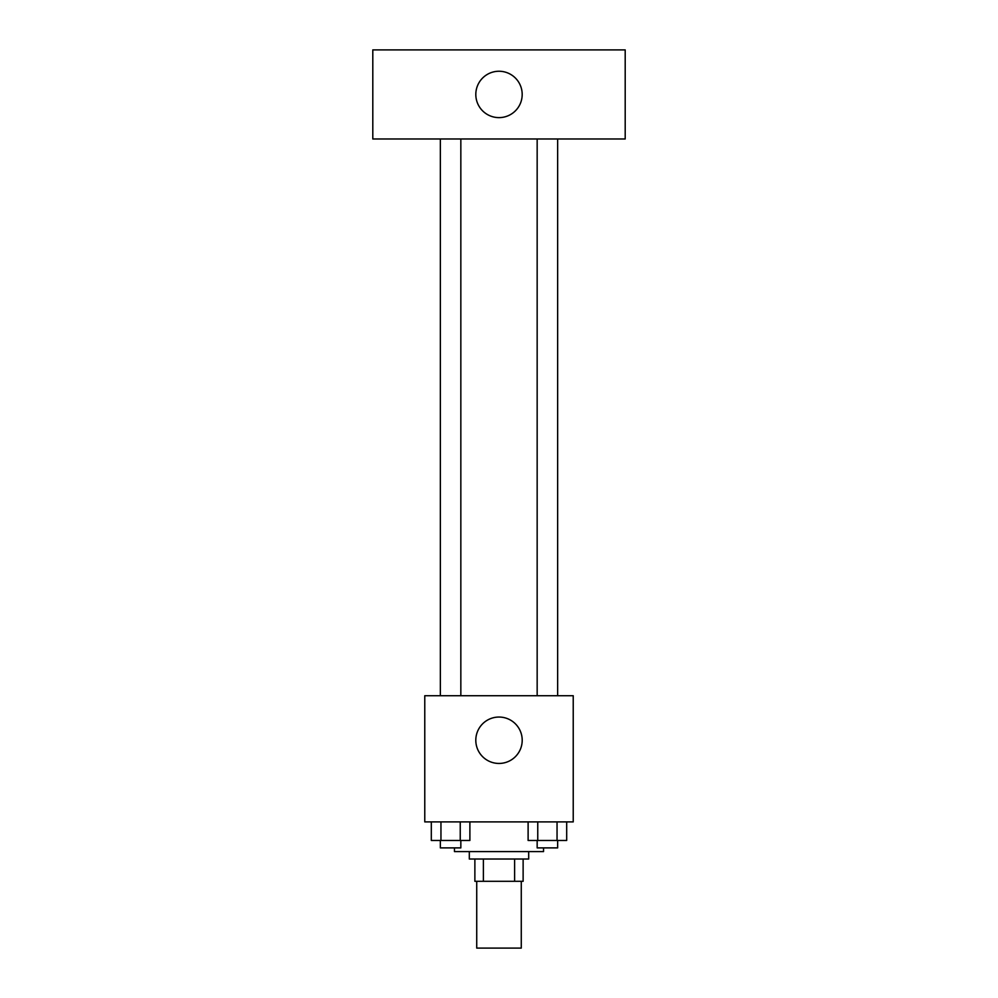 <?xml version="1.0" encoding="UTF-8"?>
<svg xmlns="http://www.w3.org/2000/svg" width="998" height="998" viewBox="0 0 998 998"><rect width="100%" height="100%" fill="white"/><g stroke="black" fill="none" stroke-linecap="round" stroke-linejoin="round"><path stroke-width="1.5" d="M476.732 881.296L476.732 948.1L521.268 948.1L521.268 881.296M514.619 859.029L514.619 881.296L474.873 881.296L474.873 859.029M514.619 881.296L523.127 881.296L523.127 859.029L523.127 881.296M528.691 851.593L528.691 859.029L469.31 859.029L469.31 851.593M483.381 859.029L483.381 881.296M454.464 847.888L454.464 851.593L543.536 851.593L543.536 847.888M573.226 821.903L424.774 821.903L424.774 695.718L573.226 695.718L573.226 821.903M522.204 740.254A23.204 23.204 0 0 1 487.398 760.339A23.204 23.204 0 0 1 487.398 720.157A23.204 23.204 0 0 1 522.204 740.254M537.161 695.718L537.161 138.972M460.839 138.972L460.839 695.718M625.197 138.972L372.803 138.972L372.803 49.9L625.197 49.9L625.197 138.972M499 71.245A23.204 23.204 0 0 1 519.085 106.038A23.204 23.204 0 0 1 478.915 106.038A23.204 23.204 0 0 1 499 71.245M566.689 821.903L566.689 840.466L528.117 840.466L528.117 821.903M557.046 821.903L557.046 840.466M537.76 821.903L537.76 840.466M557.645 840.466L557.645 847.888L537.161 847.888L537.161 840.466M469.883 821.903L469.883 840.466L431.311 840.466L431.311 821.903M460.24 821.903L460.24 840.466M440.954 821.903L440.954 840.466M460.839 840.466L460.839 847.888L440.355 847.888L440.355 840.466M557.645 695.718L557.645 138.972M440.355 138.972L440.355 695.718"/></g></svg>
